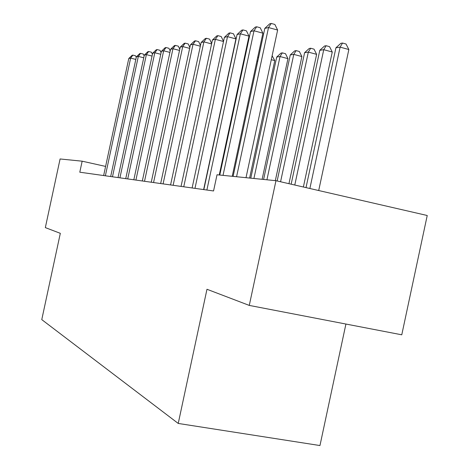 <?xml version="1.0" encoding="UTF-8"?>
<svg xmlns="http://www.w3.org/2000/svg" width="469" height="469" viewBox="0 0 469 469"><rect width="100%" height="100%" fill="white"/><g stroke="black" fill="none" stroke-linecap="round" stroke-linejoin="round"><path stroke-width="0.7" d="M275.965 180.7L249.274 305.413L401.769 334.807L427.23 215.5L275.965 180.7L217.024 174.767L213.553 190.965L79.794 172.205L82.157 161.189L60.091 158.968L45.335 227.612L60.319 233.328L41.77 319.624L178.232 423.443L319.964 445.55L345.917 324.044M249.274 305.413L206.976 289.273L178.232 423.443M105.601 166.419L82.157 161.189M135.822 59.422L130.646 58.103L105.367 175.793M128.776 58.519L132.117 55.295L132.874 55.125L130.646 58.103L128.776 58.519L103.643 175.547M132.874 55.125L135.553 55.811L136.262 57.376M143.749 57.787L138.332 56.403L112.478 176.79M136.373 56.837L139.803 53.536L140.594 53.355L138.332 56.403L136.373 56.837L110.672 176.532M140.594 53.355L143.326 54.058L144.153 55.881M152.056 56.075L146.375 54.621L119.923 177.833M144.329 55.072L147.846 51.696L148.673 51.508L146.375 54.621L144.329 55.072L118.03 177.569M148.673 51.508L151.469 52.229L152.425 54.334M160.767 54.287L154.811 52.751L127.726 178.929M152.665 53.226L156.277 49.767L157.144 49.567L154.811 52.751L152.665 53.226L125.739 178.648M157.144 49.567L159.999 50.306L161.102 52.716M169.913 52.411L163.663 50.787L135.91 180.073M161.406 51.291L165.117 47.744L166.026 47.533L163.663 50.787L161.406 51.291L133.829 179.785M166.026 47.533L168.946 48.295L170.206 51.033M179.533 50.441L172.955 48.729L144.516 181.28M170.593 49.251L174.404 45.616L175.359 45.399L172.955 48.729L170.593 49.251L142.324 180.975M175.359 45.399L178.343 46.179L179.779 49.274M189.658 48.371L182.734 46.56L153.562 182.552M180.243 47.117L184.17 43.383L185.173 43.148L182.734 46.56L180.243 47.117L151.253 182.224M185.173 43.148L188.227 43.951L189.857 47.439M243.874 62.553L243.37 62.424M244.068 59.158L244.63 59.035M244.367 60.272L243.575 61.468M200.333 46.197L193.035 44.279L163.089 183.889M190.408 44.86L194.453 41.026L195.514 40.785L193.035 44.279L190.408 44.86L160.662 183.549M195.514 40.785L198.639 41.606L200.474 45.516M257.757 61.298L256.906 61.076M257.733 57.218L258.583 57.441M211.601 43.91L203.898 41.876L173.137 185.296M201.125 42.486L205.293 38.546L206.413 38.288L203.898 41.876L201.125 42.486L170.575 184.938M206.413 38.288L209.614 39.138L211.683 43.511M249.614 178.044L274.764 60.612L271.287 59.692M272.131 55.747L274.764 60.612M223.514 41.501L215.371 39.332L183.754 186.785M212.439 39.982L216.742 35.925L217.921 35.656L215.371 39.332L212.439 39.982L181.046 186.404M217.921 35.656L221.198 36.529L223.531 41.407M262.118 179.305L287.948 58.643L280.034 56.532L276.716 57.054L250.78 178.161M253.922 178.478L280.034 56.532L282.361 52.874L285.521 53.718L287.948 58.643M276.716 57.054L281.025 53.091L282.361 52.874M203.634 189.576L235.925 38.898L227.506 36.646L194.981 188.362M224.405 37.332L228.849 33.152L230.097 32.865L227.506 36.646L224.405 37.332L192.114 187.958M230.097 32.865L233.456 33.768L235.925 38.898M275.326 180.635L301.884 56.556L293.776 54.386L290.264 54.932L263.607 179.457M266.925 179.791L293.776 54.386L296.127 50.629L299.363 51.496L301.884 56.556M290.264 54.932L294.714 50.857L296.127 50.629M219.246 174.99L249.004 36.125L240.363 33.797L206.882 190.027M237.079 34.524L241.67 30.215L242.995 29.916L240.363 33.797L237.079 34.524L203.839 189.605M242.995 29.916L246.442 30.848L249.004 36.125M288.951 183.684L316.628 54.345L308.321 52.106L304.604 52.686L277.15 180.97M280.573 181.761L308.321 52.106L310.701 48.248L314.013 49.145L316.628 54.345M304.604 52.686L309.206 48.489L310.701 48.248M232.219 176.297L262.88 33.176L254.01 30.772L223.027 175.371M250.522 31.546L255.271 27.102L256.678 26.78L254.01 30.772L250.522 31.546L219.773 175.043M256.678 26.78L260.219 27.747L262.88 33.176M303.379 187.008L332.257 52.006L323.739 49.696L319.799 50.312L291.149 184.194M294.784 185.026L323.739 49.696L326.143 45.728L329.543 46.654L332.257 52.006M319.799 50.312L324.554 45.985L326.143 45.728M246.014 177.681L277.636 30.045L268.52 27.554L236.569 176.731M264.809 28.38L269.734 23.79L271.229 23.45L268.52 27.554L264.809 28.38L233.105 176.385M271.229 23.45L274.863 24.447L277.636 30.045M318.703 190.531L348.854 49.521L340.113 47.135L335.927 47.785L306.017 187.612M309.874 188.503L340.113 47.135L342.54 43.048L346.028 44.01L348.854 49.521M335.927 47.785L340.857 43.324L342.54 43.048"/></g></svg>
